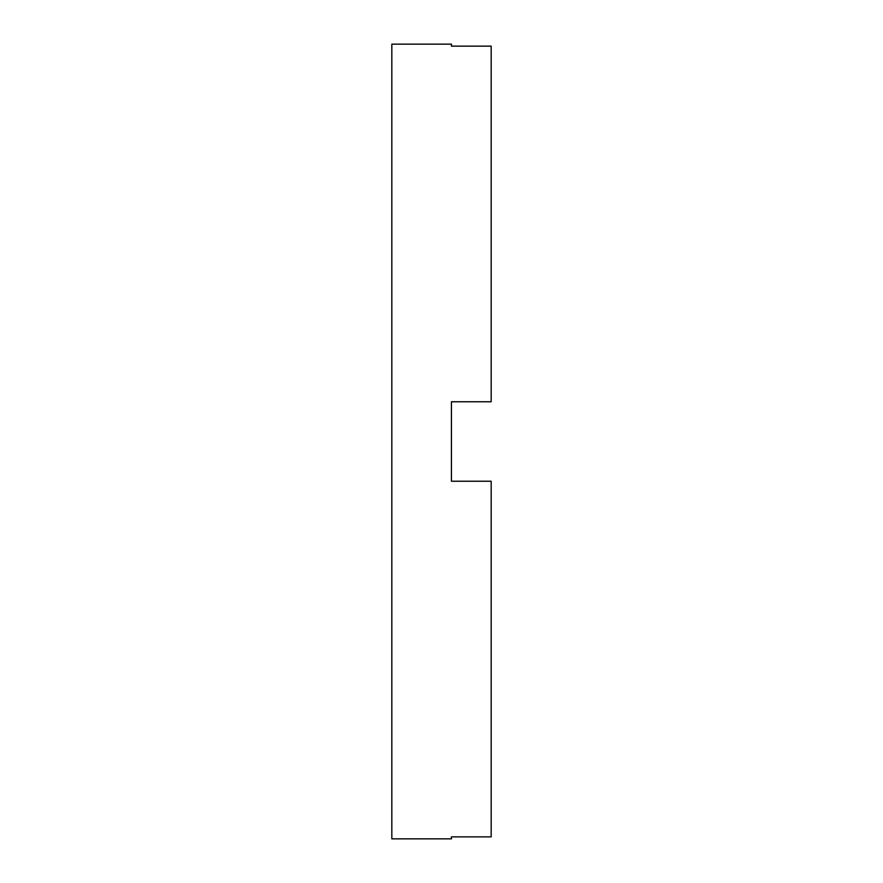 <?xml version="1.0" encoding="UTF-8"?>
<svg xmlns="http://www.w3.org/2000/svg" width="883" height="883" viewBox="0 0 883 883"><rect width="100%" height="100%" fill="white"/><g stroke="black" fill="none" stroke-linecap="round" stroke-linejoin="round"><path stroke-width="1.32" d="M451.434 441.5L451.434 481.235L491.169 481.235L491.169 836.863L451.434 836.863L451.434 838.85L391.831 838.85L391.831 44.15L451.434 44.15L451.434 46.137L491.169 46.137L491.169 401.765L451.434 401.765L451.434 441.5"/></g></svg>

